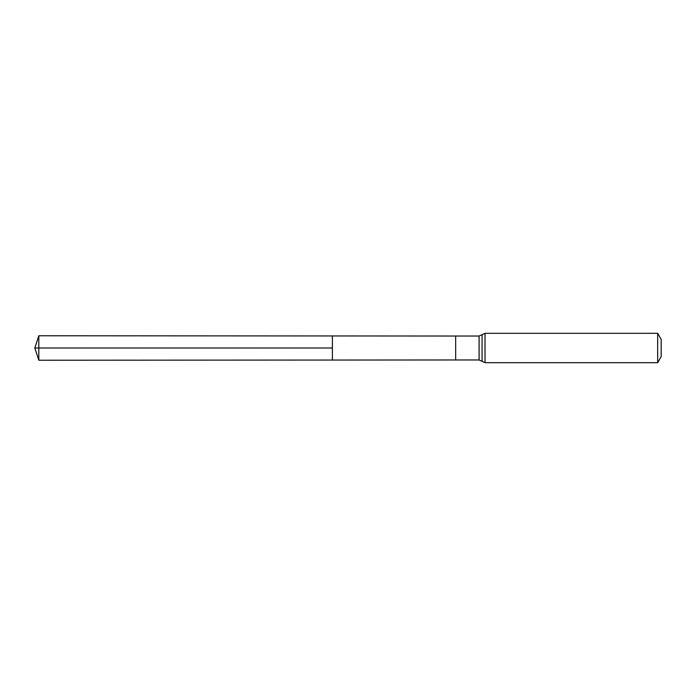 <?xml version="1.0" encoding="UTF-8"?>
<svg xmlns="http://www.w3.org/2000/svg" width="696" height="696" viewBox="0 0 696 696"><rect width="100%" height="100%" fill="white"/><g stroke="black" fill="none" stroke-linecap="round" stroke-linejoin="round"><path stroke-width="1.04" d="M332.392 348L332.392 335.95L38.811 335.768L38.811 360.232L332.392 360.05L332.392 335.95L455.663 336.029L455.663 359.971L332.392 360.05L332.392 348M657.668 333.323L657.668 362.677L661.2 356.561L661.2 339.439L657.668 333.323L485.025 333.323L479.1 336.029L479.1 359.971L455.663 359.971M38.811 360.232L34.8 348L332.392 348L38.811 348M657.668 362.677L485.025 362.677L485.025 333.323M485.025 362.677L482.067 361.328L482.067 334.672M455.663 336.029L479.1 336.029M482.067 361.328L479.1 359.971M34.8 348L38.811 335.768"/></g></svg>
